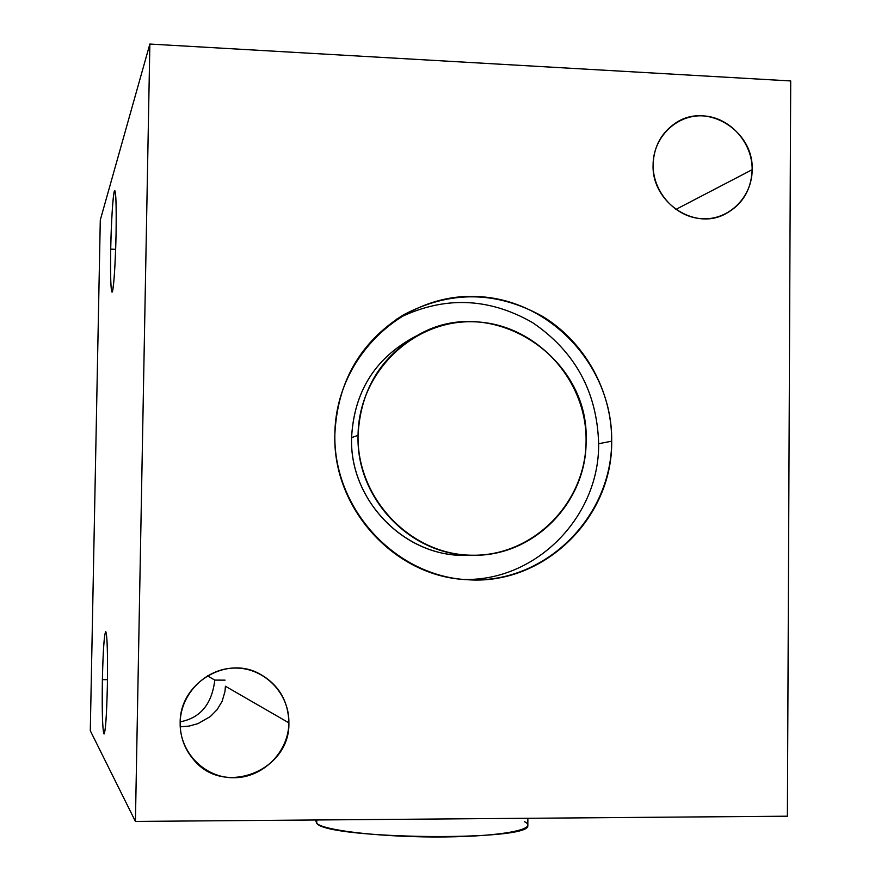 <?xml version="1.0" encoding="UTF-8"?>
<svg xmlns="http://www.w3.org/2000/svg" width="881" height="881" viewBox="0 0 881 881"><rect width="100%" height="100%" fill="white"/><g stroke="black" fill="none" stroke-linecap="round" stroke-linejoin="round"><path stroke-width="1.32" d="M100.291 220.03L90.291 730.712L135.421 821.422L787.394 816.202L790.709 80.953L149.858 44.05L135.421 821.422L149.858 44.05L790.709 80.953L787.394 816.202L135.421 821.422L90.291 730.712L100.291 220.03L149.858 44.05L100.291 220.03M653.096 164.791C653.107 137.128 676.707 114.233 703.17 115.885C729.644 117.129 752.495 142.326 752.165 169.692C752.22 197.08 729.05 220.118 702.509 218.741C675.98 217.772 652.689 192.443 653.096 164.791C651.522 201.54 693.347 230.459 724.38 214.446C741.989 205.295 751.251 190.373 752.165 169.692C753.927 130.553 706.617 101.502 675.551 123.076C661.246 132.789 653.757 146.698 653.096 164.791M180.165 722.816C180.473 693.303 206.639 667.655 235.679 668.051C264.718 667.996 289.541 693.655 288.88 722.849C288.66 752.033 263.001 777.813 233.872 777.747C204.744 778.121 179.427 752.33 180.165 722.816C180.12 737.034 184.702 749.434 193.908 760.028C224.17 797.019 290.455 770.578 288.88 722.849C288.307 700.494 278.319 684.041 258.915 673.48C225.371 655.398 179.482 683.81 180.165 722.816M334.857 434.267C335.452 357.345 402.782 293.032 476.533 296.523C550.317 298.879 612.813 366.452 611.689 441.194C611.645 515.958 547.663 581.24 473.328 579.896C398.994 579.687 333.15 511.145 334.857 434.267C332.335 508.315 394.457 576.449 466.093 579.61C542.905 586.294 612.802 518.557 611.689 441.194C612.02 391.34 585.27 342.61 543.114 316.72C496.741 290.763 450.103 290.19 403.201 315.013C360.164 342.191 337.39 381.947 334.857 434.267M110.709 249.136C111.424 219.281 112.625 200.042 114.288 191.43C115.874 189.03 116.468 203.037 116.072 233.454C115.279 265.038 114.045 284.431 112.361 291.644C110.841 292.327 110.29 278.154 110.709 249.136L115.642 249.334L110.709 249.136C110.301 275.158 110.72 289.464 111.975 292.074C113.407 293.538 115.532 263.793 116.072 233.454C116.468 207.332 116.05 193.06 114.816 190.626C113.33 189.217 111.237 219.6 110.709 249.136M102.383 679.658C103.11 649.848 104.244 633.846 105.797 631.644C107.273 635.95 107.801 654.01 107.372 685.825C106.59 717.244 105.401 733.234 103.837 733.796C102.427 727.893 101.943 709.844 102.383 679.658L107.471 679.68L102.383 679.658C101.921 712.432 102.493 730.536 104.09 733.972C105.577 731.098 106.678 715.053 107.372 685.825C107.812 652.755 107.251 634.683 105.687 631.611C104.167 634.672 103.066 650.685 102.383 679.658M675.848 209.447L752.165 169.692L675.848 209.447M207.387 675.826L214.799 680.099L207.387 675.826M225.426 686.233L288.88 722.849L225.426 686.233L224.985 691.475L222.144 701.232L217.144 709.634L210.328 716.561L197.961 723.631L189.085 726.087L180.242 726.836L189.085 726.087L197.961 723.631L210.328 716.561L217.144 709.634L222.144 701.232L224.985 691.475L225.426 686.233M180.198 721.814C200.372 718.037 211.903 704.139 214.799 680.099L225.051 680.143L214.799 680.099C211.903 704.139 200.372 718.037 180.198 721.814M396.802 319.021C442.669 295.851 487.953 297.051 532.62 322.644C575.128 351.574 597.131 391.935 598.64 443.727C599.509 516.53 536.32 581.306 463.891 579.445C536.32 581.306 599.509 516.53 598.64 443.727L611.689 441.194L598.64 443.727C597.131 391.935 575.128 351.574 532.62 322.644C487.953 297.051 442.669 295.851 396.802 319.021M413.993 337.28C374.877 358.468 354.074 391.913 351.585 437.604C349.195 502.104 407.815 559.71 470.124 555.173M524.415 821.665C539.646 828.867 503.458 836.421 444.321 836.95C385.338 837.578 324.472 830.805 316.731 823.383L316.786 819.969L316.731 823.383L315.541 819.98M527.818 824.605L527.807 825.805C529.988 841.575 327.996 839.296 316.731 823.383M472.062 555.217L463.571 555.283C403.454 555.922 349.405 499.604 351.585 437.604L358.06 435.335C355.836 498.503 410.876 555.867 472.062 555.217C533.137 557.199 586.812 502.644 586.085 441.04C587.054 379.326 535.34 323.602 474.529 321.818C413.729 319.109 358.512 372.145 358.06 435.335C356.695 498.503 410.678 554.887 471.864 555.217C533.06 556.473 586.008 502.776 586.085 441.04C590.006 357.146 492.204 293.241 419.521 334.207C380.933 356.056 360.439 389.765 358.06 435.335L351.585 437.604C353.931 392.86 374.073 359.756 411.989 338.293L415.942 336.146M527.884 818.273L527.807 825.805"/></g></svg>
